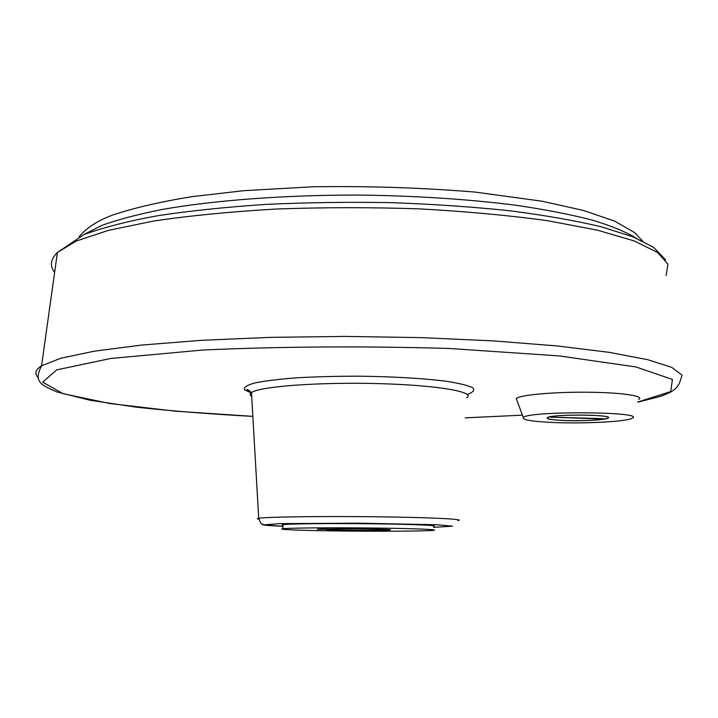 <?xml version="1.0" encoding="UTF-8"?>
<svg xmlns="http://www.w3.org/2000/svg" width="718" height="718" viewBox="0 0 718 718"><rect width="100%" height="100%" fill="white"/><g stroke="black" fill="none" stroke-linecap="round" stroke-linejoin="round"><path stroke-width="1.08" d="M602.806 418.657L550.203 417.122L603.174 419.061M565.12 420.542C553.255 420.057 547.331 419.177 547.331 417.912C548.148 413.927 618.548 414.421 607.347 418.334C599.575 420.263 585.493 420.999 565.12 420.542M516.969 400.464L516.269 398.562C519.311 395.071 552.366 391.947 586.597 392.207C620.899 392.423 645.033 395.941 638.715 399.414M282.928 525.253L281.968 524.957L282.937 524.67C288.663 523.763 329.652 523.305 370.748 523.772C411.926 524.221 440.152 525.423 433.555 526.303M337.397 530.952C302.179 530.512 276.286 529.516 282.883 528.744C288.609 527.936 329.607 527.559 370.721 527.999C411.917 528.43 440.152 529.525 433.546 530.306C427.183 531.23 378.817 531.517 337.397 530.952M389.883 529.92C397.117 529.265 346.184 528.511 330.415 529.058L321.601 528.942L317.374 529.238L326.107 529.354C324.15 530.171 385.324 530.71 389.883 529.92L389.883 529.705M555.373 422.579C532.747 421.645 522.049 419.967 523.287 417.526C527.999 410.714 647.95 411.549 632.064 418.28C626.67 421.592 585.933 423.773 555.373 422.579M564.994 420.569C552.025 420.021 546.12 419.043 547.304 417.652C551.2 413.963 615.452 414.412 608.155 418.082C605.839 419.958 582.549 421.269 564.994 420.569M83.683 234.66L101.489 225.551C117.492 219.69 137.757 214.323 162.286 209.45C214.574 200.25 285.611 194.874 359.691 195.072C416.099 195.817 467.983 199.182 515.327 205.168C544.747 209.494 570.307 214.44 592.009 220.022C611.224 225.847 626.006 231.914 636.372 238.241M252.835 416.35L175.695 411.208L110.204 403.579L63.202 393.724L42.676 382.156L56.677 369.878L110.599 358.488L203.086 350.007C281.609 346.489 363.613 345.977 449.109 348.472L559.214 355.913L635.951 366.952L672.434 379.463L670.72 391.57L637.781 402.044M465.228 417.858L522.408 415.157L465.237 417.831M251.497 393.096L244.497 389.748C243.546 387.415 246.929 385.162 254.639 382.981C264.852 380.917 278.746 379.212 296.31 377.847C315.552 376.753 336.275 376.196 358.488 376.169C392.899 376.609 421.906 378.269 445.528 381.159C458.775 383.188 467.84 385.369 472.713 387.72C475.029 390.071 473.216 392.315 467.265 394.46M251.686 396.408C249.738 395.142 249.667 393.868 251.471 392.593C259.117 386.544 317.957 382.012 377.48 383.583C437.082 385.081 476.501 391.992 466.673 397.817M258.794 519.195C257.026 518.89 256.999 518.584 258.722 518.288C266.091 516.897 320.354 516.116 375.092 516.772C429.92 517.4 466.619 519.222 457.851 520.559M251.479 392.809C243.501 389.219 248.383 390.978 246.848 389.847L247.593 389.497L251.471 392.593L258.722 518.288C260.499 522.892 261.72 524.849 262.393 524.158C265.902 524.4 254.172 525.011 282.919 526.294L263.865 524.876L279.805 523.628L358.183 523.171L436.589 524.723L452.564 526.186L433.555 527.335M38.386 377.785C34.204 373.854 35.272 369.86 41.572 365.785L60.779 358.246L94.211 351.192L141.572 345.071L201.363 340.323L270.767 337.352L345.789 336.419L421.681 337.639L493.589 340.906L557.168 345.941L609.169 352.341L647.6 359.655L671.788 367.401L682.1 375.182L679.632 382.658C677.604 387.101 674.094 390.502 669.122 392.872L660.659 396.327L637.737 402.188M54.631 272.382C49.56 265.893 50.493 259.252 57.413 252.467L76.279 241.042L108.535 230.334L153.832 221C190.082 215.642 230.972 211.648 276.484 209.01C323.639 207.305 371.215 207.26 419.195 208.866C466.009 211.424 508.82 215.373 547.61 220.713L597.188 230.092L634.084 240.898L657.589 252.458L667.955 264.17L666.133 275.515M79.133 236.662C86.77 227.624 98.115 220.363 113.157 214.879C134.078 207.906 160.204 201.848 191.518 196.714L244.012 190.656L313.461 186.752C369.267 185.989 423.225 187.775 475.316 192.11L542.153 201.237L583.734 210.527L614.671 221.135L634.775 232.695L642.52 241.015M282.937 524.67L282.883 528.744M523.287 417.526L516.269 398.562M665.631 259.898L653.613 247.297L632.612 236.707L601.397 226.825C575.621 220.686 545.222 215.355 510.184 210.823C472.956 206.892 433.358 204.172 391.4 202.655C348.948 201.902 307.313 202.476 266.504 204.361C227.103 206.972 191.347 210.679 159.216 215.472C130.191 220.597 105.079 226.969 83.871 234.589L57.413 252.467L41.572 365.785C37.776 373.27 37.103 378.413 39.562 381.204C40.352 383.852 46.176 387.451 57.027 391.974L89.974 400.231L135.846 407.124C171.53 411.019 210.527 414.106 252.844 416.377"/></g></svg>
